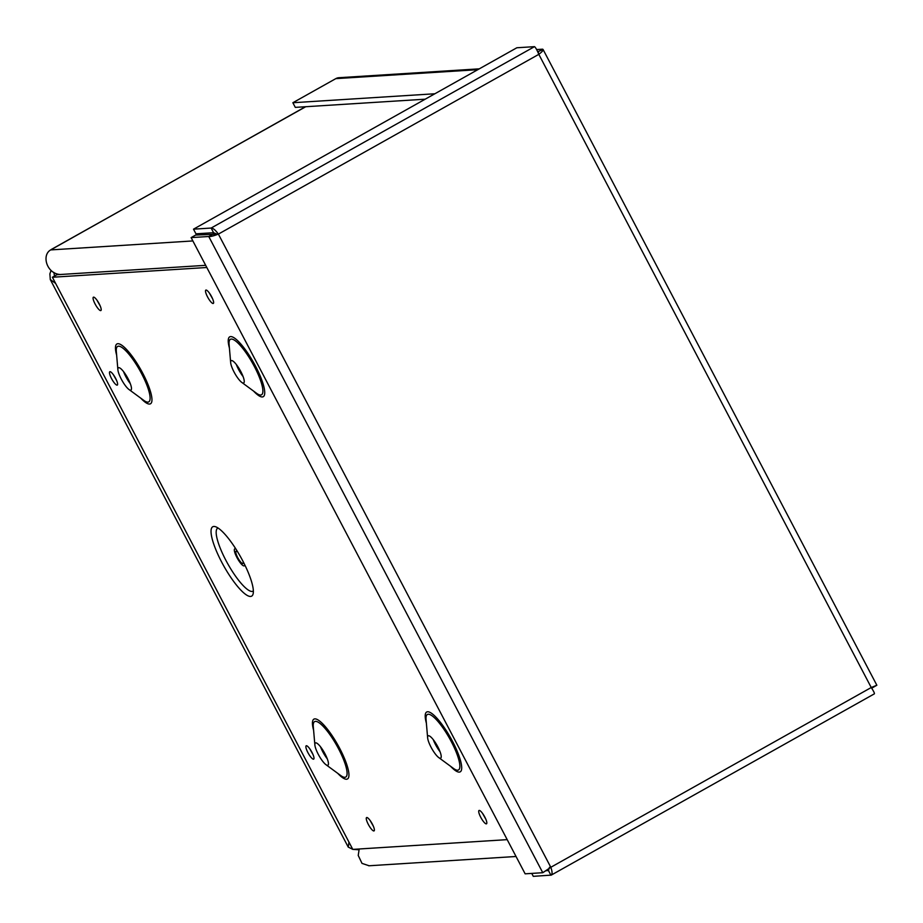 <?xml version="1.0" encoding="UTF-8"?>
<svg xmlns="http://www.w3.org/2000/svg" width="923" height="923" viewBox="0 0 923 923"><rect width="100%" height="100%" fill="white"/><g stroke="black" fill="none" stroke-linecap="round" stroke-linejoin="round"><path stroke-width="1.38" d="M305.49 106.733L50.673 249.914C41.235 255.209 46.877 274.293 60.837 274.523M359.209 848.987L358.228 855.436L362.001 863.386L369.108 865.762M53.903 272.458L54.503 276.069M55.645 283.43L50.292 279.542L49.877 273.877L51.065 270.439M358.932 849.771L353.001 849.379M352.759 849.345L348.259 847.106L348.963 842.134M425.215 99.188L295.302 107.38L292.856 102.73L335.799 78.64A7.949 7.672 -93.6 0 1 338.972 77.705L479.291 68.844M434.86 93.765L292.856 102.73M871.347 687.485L872.189 687.912L876.838 685.247L871.243 687.52C873.827 691.5 874.842 693.611 874.266 693.831M531.74 873.4L533.286 876.342L551.239 875.108L874.381 693.831M549.404 867.366L548.481 870.585L550.916 875.235C552.462 874.462 552.427 871.808 550.812 867.285L542.77 872.708L525.141 873.827L191.119 237.603L208.748 236.496C210.686 236.692 213.905 235.896 218.382 234.096C215.532 230.139 213.121 228.119 211.136 228.05L193.507 229.169L516.857 47.765L534.486 46.658C535.502 47.269 536.944 49.83 538.813 54.342C542.505 51.55 543.774 49.83 542.643 49.173L536.632 49.554M548.654 870.493L546.324 870.712M218.382 234.096L550.812 867.285L871.243 687.52L538.813 54.342L218.382 234.096L195.595 235.088L191.119 237.603M213.225 233.981L208.748 236.496L542.77 872.708L547.558 869.604M216.974 234.188L213.582 232.7L195.953 233.819L193.507 229.169M213.582 232.7L211.136 228.05L534.486 46.658M876.85 685.235L543.082 49.496L537.728 51.723M538.305 53.038L538.478 52.276M213.836 526.468A39.758 9.553 60.7 0 1 218.186 528.106A39.758 9.553 60.7 0 1 240.534 556.777A39.758 9.553 60.7 0 1 253.352 590.789A39.758 9.553 60.7 0 1 227.139 571.706A39.758 9.553 60.7 0 1 213.836 526.468M235.953 549.104A9.738 2.342 -119.3 0 0 235.007 548.781A9.738 2.342 -119.3 0 0 234.742 548.85A9.738 2.342 -119.3 0 0 237.465 558.496A9.738 2.342 -119.3 0 0 244.272 565.845A9.738 2.342 -119.3 0 0 244.699 564.68M237.834 552.127A7.038 1.696 -119.3 0 0 236.253 551.158A7.038 1.696 -119.3 0 0 236.069 551.216A7.038 1.696 -119.3 0 0 238.03 558.184A7.038 1.696 -119.3 0 0 242.945 563.491A7.038 1.696 -119.3 0 0 243.084 561.507M205.667 265.328L56.914 274.719L52.392 277.246L206.81 267.497M507.189 839.642L352.782 849.391L52.392 277.246M320.523 746.799A12.795 3.081 -119.3 0 0 327.296 758.868M315.747 742.842A12.795 3.081 -119.3 0 0 315.389 742.946A12.795 3.081 -119.3 0 0 314.87 744.953A12.795 3.081 -119.3 0 0 318.966 755.602A12.795 3.081 -119.3 0 0 325.923 764.659A12.795 3.081 -119.3 0 0 327.907 765.259A12.795 3.081 -119.3 0 0 324.688 753.237A12.795 3.081 -119.3 0 0 315.747 742.842M123.555 371.623A12.795 3.081 -119.3 0 0 130.316 383.691M118.767 367.666A12.795 3.081 -119.3 0 0 118.421 367.769A12.795 3.081 -119.3 0 0 117.89 369.777A12.795 3.081 -119.3 0 0 121.998 380.426A12.795 3.081 -119.3 0 0 128.955 389.483A12.795 3.081 -119.3 0 0 130.939 390.083A12.795 3.081 -119.3 0 0 127.72 378.061A12.795 3.081 -119.3 0 0 118.767 367.666M433.291 739.681A12.795 3.081 -119.3 0 0 440.063 751.749M428.514 735.723A12.795 3.081 -119.3 0 0 428.168 735.827A12.795 3.081 -119.3 0 0 427.637 737.835A12.795 3.081 -119.3 0 0 431.745 748.484A12.795 3.081 -119.3 0 0 438.69 757.541A12.795 3.081 -119.3 0 0 440.686 758.141A12.795 3.081 -119.3 0 0 437.456 746.119A12.795 3.081 -119.3 0 0 428.514 735.723M236.323 364.504A12.795 3.081 -119.3 0 0 243.095 376.572M231.546 360.547A12.795 3.081 -119.3 0 0 231.188 360.651A12.795 3.081 -119.3 0 0 230.669 362.658A12.795 3.081 -119.3 0 0 234.765 373.307A12.795 3.081 -119.3 0 0 241.722 382.364A12.795 3.081 -119.3 0 0 243.707 382.964A12.795 3.081 -119.3 0 0 240.488 370.942A12.795 3.081 -119.3 0 0 231.546 360.547M305.732 106.722L51.296 249.464M192.872 240.938L50.673 249.914M477.802 69.675L335.799 78.64M253.352 590.985A36.135 8.688 60.7 0 1 227.831 563.907A36.135 8.688 60.7 0 1 218.024 528.002M93.604 297.137A7.661 1.846 -119.3 0 0 97.157 307.371A7.661 1.846 -119.3 0 0 100.665 307.14A7.661 1.846 -119.3 0 0 93.604 297.137M110.022 371.681A7.661 1.846 -119.3 0 0 113.575 381.914A7.661 1.846 -119.3 0 0 117.083 381.695A7.661 1.846 -119.3 0 0 110.022 371.681M366.8 817.513A7.661 1.846 -119.3 0 0 370.354 827.735A7.661 1.846 -119.3 0 0 373.861 827.516A7.661 1.846 -119.3 0 0 366.8 817.513M116.633 355.113A34.278 8.238 60.7 0 1 117.867 343.702A34.278 8.238 60.7 0 1 147.357 382.964A34.278 8.238 60.7 0 1 140.804 398.205M229.412 348.006A34.278 8.238 60.7 0 1 230.635 336.583A34.278 8.238 60.7 0 1 260.136 375.857A34.278 8.238 60.7 0 1 253.571 391.087M426.38 723.182A34.278 8.238 60.7 0 1 427.614 711.76A34.278 8.238 60.7 0 1 457.104 751.034A34.278 8.238 60.7 0 1 450.551 766.263M313.612 730.289A34.278 8.238 60.7 0 1 314.835 718.879A34.278 8.238 60.7 0 1 344.337 758.152A34.278 8.238 60.7 0 1 337.772 773.382M206.025 290.041A7.661 1.846 -119.3 0 0 209.59 300.263A7.661 1.846 -119.3 0 0 213.098 300.044A7.661 1.846 -119.3 0 0 206.025 290.041M479.233 810.417A7.661 1.846 -119.3 0 0 482.787 820.639A7.661 1.846 -119.3 0 0 486.294 820.42A7.661 1.846 -119.3 0 0 479.233 810.417M306.401 745.738A7.661 1.846 -119.3 0 0 309.955 755.96A7.661 1.846 -119.3 0 0 313.462 755.741A7.661 1.846 -119.3 0 0 306.401 745.738M325.923 764.659L340.772 775.574A31.797 7.638 -119.3 0 0 341.141 753.999A31.797 7.638 -119.3 0 0 315.47 721.359A31.797 7.638 -119.3 0 0 313.289 726.597L314.87 744.953M128.955 389.483L143.803 400.397A31.797 7.638 -119.3 0 0 144.161 378.811A31.797 7.638 -119.3 0 0 118.502 346.183A31.797 7.638 -119.3 0 0 116.321 351.409L117.89 369.777M438.69 757.541L453.539 768.467A31.797 7.638 -119.3 0 0 453.908 746.88A31.797 7.638 -119.3 0 0 428.237 714.24A31.797 7.638 -119.3 0 0 426.057 719.479L427.637 737.835M241.722 382.364L256.571 393.29A31.797 7.638 -119.3 0 0 256.94 371.704A31.797 7.638 -119.3 0 0 231.269 339.064A31.797 7.638 -119.3 0 0 229.089 344.302L230.669 362.658M516.038 856.486L368.762 865.786M348.248 847.106L50.269 279.542M217.54 527.702L218.186 528.106M253.364 591.551L253.352 590.789M235.515 548.424L234.742 548.85M245.045 565.418L244.272 565.845M100.226 306.009L96.938 300.137M313.024 754.599L309.736 748.738M485.856 819.278L482.567 813.417M212.659 298.902L209.371 293.041M373.434 826.373L370.135 820.512M116.644 380.553L113.356 374.692"/></g></svg>
